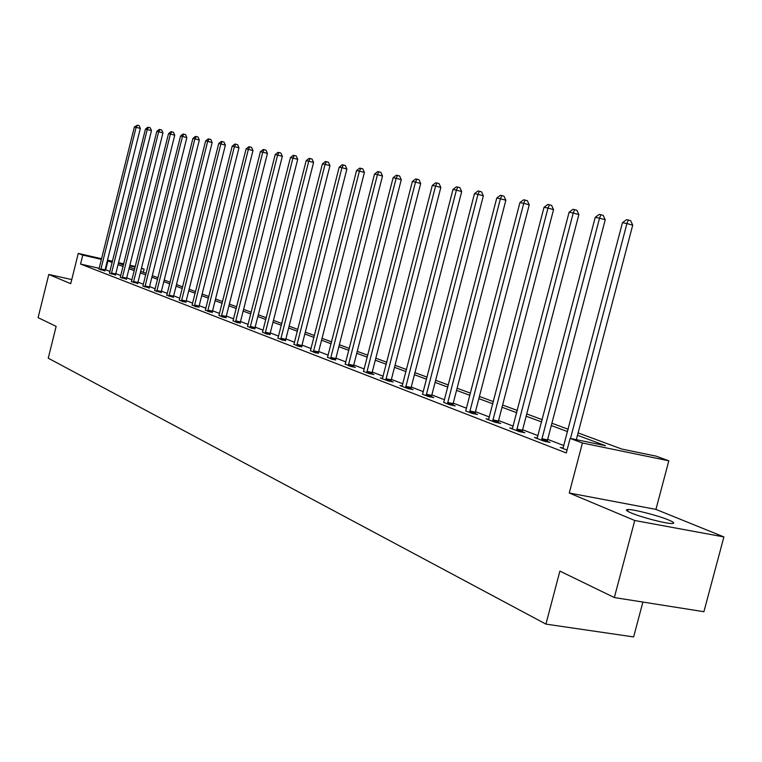 <?xml version="1.0" encoding="UTF-8"?>
<svg xmlns="http://www.w3.org/2000/svg" width="762" height="762" viewBox="0 0 762 762"><rect width="100%" height="100%" fill="white"/><g stroke="black" fill="none" stroke-linecap="round" stroke-linejoin="round"><path stroke-width="1.14" d="M668.445 519.913C658.025 515.55 634.232 509.416 628.164 509.53C624.983 509.578 626.031 510.74 631.327 512.997C641.356 517.293 665.569 523.589 671.808 523.513C675.199 523.475 674.075 522.275 668.445 519.913M578.11 432.921L621.792 449.056L656.053 456.133L668.836 460.8L582.425 443.008L570.128 438.388L605.542 445.703L577.491 435.283M655.93 509.397L569.271 493.014L634.746 520.503L614.334 597.551L703.898 611.705L723.9 536.924L655.93 509.397L668.836 460.8M642.899 602.066L633.632 636.937L545.935 624.116L48.244 358.188L56.14 326.403L38.1 317.64L48.797 274.472L70.733 283.683L78.257 253.403L101.556 258.747M141.475 268.195L144.151 269.177L141.389 268.548M143.361 272.339L144.151 269.177M634.746 520.503L723.9 536.924M71.752 279.568L48.797 274.472M98.86 269.196L99.174 268.291L80.553 264.071L566.299 452.971L570.128 438.388M563.937 445.608L547.668 439.36M538.067 435.683L522.627 429.749M513.255 426.158L498.577 420.529M489.423 417.014L475.469 411.661M466.525 408.222L453.238 403.127M444.503 399.774L431.854 394.916M423.301 391.639L411.251 387.02M402.888 383.81L391.392 379.4M383.21 376.257L372.247 372.047M364.226 368.97L353.768 364.96M345.91 361.94L335.918 358.111M328.222 355.159L318.678 351.492M311.134 348.596L302.009 345.1M294.608 342.262L285.883 338.909M278.625 336.128L270.281 332.918M263.147 330.184L255.165 327.127M248.164 324.441L240.525 321.507M233.648 318.868L226.333 316.059M219.58 313.468L212.569 310.772M205.93 308.229L199.206 305.648M192.681 303.152L186.242 300.676M179.832 298.218L173.66 295.847M167.345 293.427L161.43 291.151M155.219 288.769L149.542 286.588M143.427 284.245L137.979 282.159M131.969 279.854L126.74 277.844M120.825 275.568L115.805 273.644M109.976 271.405L105.137 269.643M98.927 269.034L104.927 270.862M109.48 273.11L115.567 274.968M120.32 277.292L126.511 279.187M131.464 281.588L137.751 283.512M142.913 286.007L149.304 287.969M154.696 290.551L161.192 292.551M166.821 295.227L173.412 297.266M179.289 300.038L182.775 301.619L186.004 302.114M192.138 305L195.729 306.619L198.968 307.115M205.378 310.096L209.064 311.772L212.312 312.258M219.018 315.363L222.818 317.087L226.076 317.563M233.077 320.783L237.001 322.564L240.268 323.031M247.583 326.384L251.631 328.212L254.908 328.679M262.557 332.156L266.738 334.051L270.015 334.499M278.025 338.118L282.34 340.081L285.626 340.519M293.999 344.281L298.456 346.31L301.742 346.729M310.515 350.644L315.125 352.749L318.411 353.158M327.593 357.235L332.365 359.407L335.651 359.807M345.272 364.046L350.206 366.303L355.378 367.408L353.492 366.684M363.426 371.408L368.684 373.437L373.923 374.552L371.97 373.799M382.543 378.419L380.39 377.962L387.839 380.838L393.144 381.962L391.116 381.181M402.212 386.001L399.974 385.524L407.699 388.515L413.071 389.649L410.966 388.839M422.443 394.211L428.311 396.478L433.749 397.621L431.568 396.773M443.617 402.384L449.713 404.746L455.219 405.898L452.952 405.022M465.62 410.889L471.954 413.337L477.526 414.49L475.174 413.585M488.709 419.338L486.08 418.795L495.09 422.272L500.729 423.434L498.281 422.491M512.521 428.511L509.788 427.949L519.16 431.578L524.875 432.749L522.332 431.759M537.324 438.074L534.476 437.493L544.239 441.265L550.031 442.446L547.373 441.417M563.185 448.027L560.203 447.427L567.061 450.075M569.271 493.014L582.425 443.008M80.553 264.071L82.782 255.108L78.257 253.403M614.334 597.551L559.889 571.109L545.935 624.116M123.596 264.462L119.529 263.528L123.463 264.986M129.407 267.176L134.655 269.119M140.684 271.348L146.152 273.368M152.286 275.634L157.982 277.739M164.211 280.035L170.155 282.235M176.489 284.569L182.69 286.864M189.128 289.236L195.586 291.627M202.13 294.046L208.874 296.532M215.541 298.999L222.571 301.59M229.352 304.095L236.696 306.81M243.592 309.362L251.27 312.191M258.289 314.792L266.309 317.744M273.463 320.392L281.835 323.488M289.122 326.174L297.875 329.413M305.305 332.156L314.468 335.537M322.04 338.338L331.622 341.871M339.347 344.729L349.377 348.434M357.254 351.339L367.76 355.225M375.809 358.197L386.81 362.255M395.021 365.293L406.556 369.551M414.957 372.656L427.053 377.123M435.635 380.295L448.332 384.981M457.105 388.22L470.44 393.144M479.412 396.469L493.424 401.641M502.615 405.032L517.35 410.48M526.752 413.947L542.258 419.681M551.898 423.234L568.223 429.263M135.15 267.11L129.73 265.871M107.509 260.118L112.5 261.261M118.548 262.652L123.749 263.843M129.883 265.252L135.312 266.49M112.204 262.461L107.347 260.737M101.403 259.375L82.782 255.108M567.604 431.606L551.297 425.548M541.658 421.967L526.161 416.214M516.76 412.728L502.034 407.251M492.852 403.841L478.85 398.64M469.878 395.307L456.552 390.363M447.78 387.106L435.092 382.391M426.51 379.209L414.423 374.714M406.032 371.599L394.506 367.313M386.286 364.265L375.295 360.178M367.255 357.197L356.759 353.292M348.872 350.368L338.852 346.643M331.127 343.776L321.554 340.223M313.982 337.414L304.838 334.013M297.409 331.251L288.665 328.003M281.378 325.298L273.006 322.183M265.852 319.535L257.842 316.554M250.822 313.944L243.154 311.106M236.258 308.543L228.914 305.81M222.142 303.295L215.113 300.685M208.455 298.209L201.711 295.713M195.167 293.275L188.709 290.874M182.28 288.493L176.079 286.188M169.755 283.835L163.82 281.635M157.591 279.321L151.895 277.206M145.761 274.93L140.303 272.901M134.264 270.653L129.026 268.71M123.082 266.5L118.053 264.633M105.699 269.767L107.918 260.871M100.851 268.938L105.07 269.891L140.322 128.445L136.122 127.321L100.708 269.91M134.369 126.978L137.446 125.197L136.122 127.321L134.369 126.978L99.174 268.291M105.07 269.891L104.908 271.034M137.446 125.197L139.122 125.644L140.322 128.445M111.452 273.015L115.719 273.987L151.486 130.645L147.247 129.502L111.309 274.006M145.447 129.149L147.847 127.206L148.571 127.349L147.247 129.502L145.447 129.149L109.404 273.272M115.719 273.987L115.557 275.139M148.571 127.349L150.266 127.806L151.486 130.645M122.349 277.216L126.654 278.187L162.954 132.893L158.667 131.74L122.196 278.216M156.82 131.378L159.268 129.416L160.01 129.559L158.667 131.74L156.82 131.378L120.244 277.454M126.654 278.187L126.492 279.368M160.01 129.559L161.715 130.016L162.954 132.893M133.54 281.521L137.893 282.502L174.746 135.207L170.412 134.045L133.388 282.54M168.516 133.674L170.993 131.674L171.755 131.826L170.412 134.045L168.516 133.674L131.388 281.759M137.893 282.502L137.731 283.702M171.755 131.826L173.488 132.293L174.746 135.207M145.047 285.95L149.457 286.941L186.861 137.589L182.489 136.417L144.904 286.979M180.537 136.027L183.051 134.007L183.842 134.16L182.489 136.417L180.537 136.027L142.837 286.188M149.457 286.941L149.285 288.16M183.842 134.16L185.585 134.636L186.861 137.589M156.886 290.512L161.334 291.513L199.33 140.046L194.91 138.846L156.734 291.551M192.9 138.455L195.463 136.408L196.272 136.56L194.91 138.846L192.9 138.455L154.619 290.732M161.334 291.513L161.173 292.751M196.272 136.56L198.034 137.036L199.33 140.046M169.069 295.199L173.565 296.208L212.16 142.561L207.693 141.361L168.916 296.256M205.626 140.951L208.226 138.875L209.055 139.027L207.693 141.361L205.626 140.951L166.735 295.418M173.565 296.208L173.403 297.466M209.055 139.027L210.845 139.513L212.16 142.561M181.604 300.028L186.157 301.047L225.371 145.151L220.856 143.932L181.451 301.104M218.723 143.513L221.371 141.408L222.218 141.57L220.856 143.932L218.723 143.513L179.203 300.238M186.157 301.047L185.985 302.333M222.218 141.57L224.028 142.065L225.371 145.151M194.52 305L199.12 306.019L238.973 147.828L234.41 146.59L194.367 306.095M232.21 146.161L234.896 144.018L235.782 144.189L234.41 146.59L232.21 146.161L192.053 305.2M199.12 306.019L198.949 307.334M235.782 144.189L237.601 144.685L238.973 147.828M207.816 310.124L212.474 311.153L252.984 150.581L248.374 149.333L207.664 311.229M246.107 148.885L248.841 146.714L249.755 146.895L248.374 149.333L246.107 148.885L205.283 310.305M212.474 311.153L212.303 312.487M249.755 146.895L251.593 147.39L252.984 150.581M221.532 315.401L226.238 316.44L267.433 153.419L262.766 152.152L221.371 316.525M260.423 151.695L263.214 149.495L264.147 149.676L262.766 152.152L260.423 151.695L218.913 315.573M226.238 316.44L226.057 317.802M264.147 149.676L266.014 150.181L267.433 153.419M235.668 320.84L240.421 321.888L282.331 156.343L277.606 155.067L235.506 321.983M275.196 154.591L278.035 152.352L279.006 152.543L277.606 155.067L275.196 154.591L232.972 321.012M240.421 321.888L240.249 323.279M279.006 152.543L280.892 153.057L282.331 156.343M250.25 326.46L255.06 327.517L297.704 159.363L292.932 158.067L250.098 327.622M290.436 157.582L293.332 155.305L294.322 155.505L292.932 158.067L290.436 157.582L247.479 326.612M255.06 327.517L254.889 328.927M294.322 155.505L296.237 156.02L297.704 159.363M265.309 332.261L270.177 333.318L313.573 162.477L308.743 161.173L265.147 333.442M306.172 160.668L309.115 158.363L310.144 158.553L308.743 161.173L306.172 160.668L262.452 332.394M270.177 333.318L270.005 334.766M310.144 158.553L312.077 159.087L313.573 162.477M280.854 338.242L285.779 339.319L329.956 165.697L325.069 164.373L280.692 339.442M322.421 163.849L325.412 161.506L326.479 161.715L325.069 164.373L322.421 163.849L277.901 338.366M285.779 339.319L285.607 340.795M326.479 161.715L328.432 162.249L329.956 165.697M296.923 344.424L301.904 345.51L346.891 169.031L341.947 167.678L296.761 345.653M339.214 167.145L342.262 164.763L343.367 164.973L341.947 167.678L339.214 167.145L293.875 344.538M301.904 345.51L301.723 347.015M343.367 164.973L345.338 165.516L346.891 169.031M313.525 350.825L318.573 351.911L364.407 172.469L359.407 171.098L313.363 352.063M356.568 170.545L359.683 168.126L360.817 168.345L359.407 171.098L356.568 170.545L310.382 350.911M318.573 351.911L318.392 353.454M360.817 168.345L362.817 168.897L364.407 172.469M330.708 357.435L335.813 358.54L382.514 176.022L377.457 174.641L330.546 358.702M374.523 174.069L377.704 171.602L378.876 171.831L377.457 174.641L374.523 174.069L327.46 357.511M335.813 358.54L335.632 360.112M378.876 171.831L380.895 172.393L382.514 176.022M348.491 364.284L353.654 365.389L401.269 179.708L396.154 178.308L348.32 365.57M393.116 177.708L396.354 175.212L397.564 175.441L396.154 178.308L393.116 177.708L345.129 364.341M353.654 365.389L353.473 366.998M397.564 175.441L399.612 176.003L401.269 179.708M366.903 371.37L372.132 372.494L420.691 183.528L415.509 182.099L366.741 372.685M412.366 181.48L415.671 178.937L416.928 179.184L415.509 182.099L412.366 181.48L363.588 371.084M372.132 372.494L371.951 374.132M416.928 179.184L418.995 179.756L420.691 183.528M385.982 378.724L391.277 379.847L440.817 187.481L435.578 186.033L385.82 380.057M432.311 185.395L435.683 182.804L436.997 183.061L435.578 186.033L432.311 185.395L382.391 378.733M391.277 379.847L391.097 381.533M436.997 183.061L439.093 183.642L440.817 187.481M405.775 386.334L411.128 387.477L461.696 191.576L456.39 190.119L405.603 387.706M452.999 189.452L456.448 186.814L457.81 187.081L456.39 190.119L452.999 189.452L402.05 386.324M411.128 387.477L410.947 389.201M457.81 187.081L459.924 187.671L461.696 191.576M426.301 394.24L431.73 395.392L483.356 195.834L477.984 194.348L426.139 395.63M474.469 193.662L477.993 190.976L479.403 191.252L477.984 194.348L474.469 193.662L422.624 393.868M431.73 395.392L431.549 397.154M479.403 191.252L481.546 191.843L483.356 195.834M447.618 402.45L453.114 403.603L505.854 200.254L500.415 198.749L447.456 403.87M496.767 198.034L500.367 195.301L501.834 195.586L500.415 198.749L496.767 198.034L443.798 402.041M453.114 403.603L452.933 405.413M501.834 195.586L504.006 196.186L505.854 200.254M469.773 410.985L475.336 412.137L529.228 204.845L523.732 203.321L469.611 412.433M519.932 202.578L523.618 199.796L525.142 200.092L523.732 203.321L519.932 202.578L465.811 410.537M475.336 412.137L475.155 414.004M525.142 200.092L527.342 200.701L529.228 204.845M492.814 419.852L498.443 421.024L553.545 209.626L547.983 208.074L492.643 421.329M544.03 207.302L547.802 204.464L549.383 204.768L547.983 208.074L544.03 207.302L488.499 419.729M498.443 421.024L498.272 422.929M549.383 204.768L551.612 205.388L553.545 209.626M516.788 429.082L522.494 430.254L578.863 214.589L573.224 213.027L516.617 430.587M569.109 212.217L572.967 209.331L574.615 209.645L573.224 213.027L569.109 212.217L512.302 428.92M522.494 430.254L522.313 432.216M574.615 209.645L576.872 210.274L578.863 214.589M541.763 438.693L547.535 439.884L605.228 219.77L599.523 218.18L541.591 440.236M595.227 217.341L599.189 214.389L600.904 214.722L599.523 218.18L595.227 217.341L537.096 438.502M547.535 439.884L547.364 441.893M600.904 214.722L603.19 215.36L605.228 219.77M576.329 439.664L632.717 225.171L626.936 223.552L570.481 438.464M622.468 222.675L626.526 219.675L628.317 220.018L626.936 223.552L622.468 222.675L562.937 448.485M628.317 220.018L630.622 220.666L632.717 225.171M100.736 269.624L104.956 270.586M111.338 273.72L115.595 274.682M122.225 277.92L126.53 278.892M133.417 282.245L137.77 283.226M144.923 286.683L149.333 287.674M156.762 291.255L161.211 292.246M168.945 295.951L173.441 296.961M181.48 300.79L186.023 301.809M194.386 305.781L198.987 306.8M207.693 310.906L212.341 311.944M221.399 316.201L226.104 317.24M235.534 321.659L240.297 322.707M250.117 327.289L254.927 328.346M265.176 333.099L270.043 334.166M280.721 339.1L285.645 340.166M296.78 345.3L301.762 346.377M313.392 351.711L318.43 352.796M330.565 358.34L335.671 359.435M348.348 365.198L353.511 366.303M366.76 372.304L371.989 373.418M385.839 379.667L391.135 380.8M405.622 387.306L410.985 388.439M426.158 395.23L431.578 396.373M447.475 403.46L452.971 404.612M469.621 412.004L475.193 413.166M492.662 420.9L498.291 422.062M516.636 430.149L522.341 431.321M541.601 439.788L547.383 440.969M628.164 509.53L627.697 511.273"/></g></svg>

